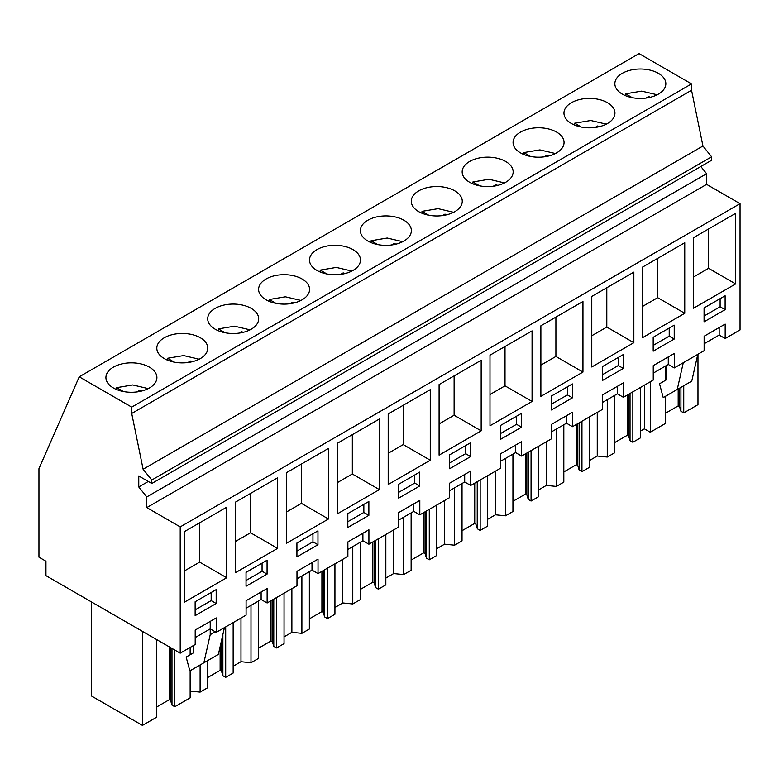 <?xml version="1.0" encoding="UTF-8"?>
<svg xmlns="http://www.w3.org/2000/svg" width="779" height="779" viewBox="0 0 779 779"><rect width="100%" height="100%" fill="white"/><g stroke="black" fill="none" stroke-linecap="round" stroke-linejoin="round"><path stroke-width="1.17" d="M180.212 653.172L45.951 575.652L45.951 561.211L38.95 557.17L38.95 468.666L79.224 376.812L639.062 53.595L691.548 83.898L691.548 90.257L702.95 146.014L711.626 156.803L711.626 160.27L151.788 483.496L138.769 475.969L138.769 486.963L146.783 496.934L146.783 507.596L180.212 526.896L180.212 653.172L195.198 644.515L195.198 630.075L216.231 617.922L216.231 632.373L210.223 628.896L195.198 637.573M700.827 166.511L706.621 173.717L706.621 184.38L740.05 203.679L740.05 329.945L725.181 338.534L725.181 324.093L704.138 336.236L704.138 350.686L674.283 367.922L674.283 353.471L653.25 365.624L653.25 380.064L623.395 397.3L623.395 382.859L602.352 395.002L602.352 409.452L572.497 426.688L572.497 412.237L551.454 424.389L551.454 438.83L521.599 456.066L521.599 441.625L500.566 453.767L500.566 468.218L470.711 485.453L470.711 471.003L449.668 483.155L449.668 497.596L419.813 514.841L419.813 500.391L398.77 512.533L398.77 526.984L368.915 544.219L368.915 529.778L347.882 541.921L347.882 556.372L318.027 573.607L318.027 559.156L296.984 571.309L296.984 585.75L267.129 602.985L267.129 588.544L246.086 600.687L246.086 615.137L216.231 632.373M79.224 376.812L131.709 407.115L131.709 413.474L143.112 469.231L151.788 480.02L151.788 483.496M691.548 83.898L131.709 407.115M149.432 367.152A25.493 14.713 180 0 1 156.9 377.552A25.493 14.713 180 0 1 141.165 391.155A25.493 14.713 180 0 1 113.383 387.961A25.493 14.713 180 0 1 105.915 377.552A25.493 14.713 180 0 1 121.651 363.959A25.493 14.713 180 0 1 149.432 367.152M266.067 299.808A25.493 14.713 180 0 1 258.599 289.408A25.493 14.713 180 0 1 274.335 275.805A25.493 14.713 180 0 1 302.116 278.999A25.493 14.713 180 0 1 309.584 289.408A25.493 14.713 180 0 1 293.849 303.002A25.493 14.713 180 0 1 266.067 299.808M316.956 270.43A25.493 14.713 180 0 1 309.497 260.02A25.493 14.713 180 0 1 325.233 246.427A25.493 14.713 180 0 1 353.004 249.611A25.493 14.713 180 0 1 360.473 260.02A25.493 14.713 180 0 1 344.737 273.624A25.493 14.713 180 0 1 316.956 270.43M454.8 190.845A25.493 14.713 180 0 1 462.268 201.255A25.493 14.713 180 0 1 446.523 214.848A25.493 14.713 180 0 1 418.751 211.664A25.493 14.713 180 0 1 411.283 201.255A25.493 14.713 180 0 1 427.019 187.661A25.493 14.713 180 0 1 454.8 190.845M556.586 132.079A25.493 14.713 180 0 1 564.054 142.489A25.493 14.713 180 0 1 548.319 156.082A25.493 14.713 180 0 1 520.538 152.898A25.493 14.713 180 0 1 513.069 142.489A25.493 14.713 180 0 1 528.805 128.895A25.493 14.713 180 0 1 556.586 132.079M571.426 123.51A25.493 14.713 180 0 1 563.967 113.101A25.493 14.713 180 0 1 579.703 99.508A25.493 14.713 180 0 1 607.484 102.701A25.493 14.713 180 0 1 614.943 113.101A25.493 14.713 180 0 1 599.207 126.704A25.493 14.713 180 0 1 571.426 123.51M469.64 182.276A25.493 14.713 180 0 1 462.171 171.867A25.493 14.713 180 0 1 477.907 158.273A25.493 14.713 180 0 1 505.688 161.467A25.493 14.713 180 0 1 513.157 171.867A25.493 14.713 180 0 1 497.421 185.47A25.493 14.713 180 0 1 469.64 182.276M403.902 220.233A25.493 14.713 180 0 1 411.37 230.642A25.493 14.713 180 0 1 395.635 244.236A25.493 14.713 180 0 1 367.854 241.042A25.493 14.713 180 0 1 360.385 230.642A25.493 14.713 180 0 1 376.121 217.039A25.493 14.713 180 0 1 403.902 220.233M200.33 337.765A25.493 14.713 180 0 1 207.789 348.174A25.493 14.713 180 0 1 192.053 361.768A25.493 14.713 180 0 1 164.272 358.583A25.493 14.713 180 0 1 156.813 348.174A25.493 14.713 180 0 1 172.548 334.581A25.493 14.713 180 0 1 200.33 337.765M215.17 329.196A25.493 14.713 180 0 1 207.701 318.786A25.493 14.713 180 0 1 223.437 305.193A25.493 14.713 180 0 1 251.218 308.387A25.493 14.713 180 0 1 258.686 318.786A25.493 14.713 180 0 1 242.951 332.39A25.493 14.713 180 0 1 215.17 329.196M622.324 94.123A25.493 14.713 180 0 1 614.855 83.723A25.493 14.713 180 0 1 630.591 70.12A25.493 14.713 180 0 1 658.372 73.314A25.493 14.713 180 0 1 665.841 83.723A25.493 14.713 180 0 1 650.105 97.317A25.493 14.713 180 0 1 622.324 94.123M691.548 90.257L131.709 413.474M702.95 146.014L143.112 469.231M711.626 156.803L151.788 480.02M148.283 481.471L138.769 486.963M706.621 173.717L146.783 496.934M706.621 184.38L146.783 507.596M740.05 203.679L180.212 526.896M693.563 308.211L735.639 283.926L735.639 213.358L693.563 237.644L693.563 308.211M286.409 472.717L286.409 543.284L328.485 518.989L328.485 448.422L286.409 472.717M449.61 468.724L470.652 456.582L470.652 442.696L449.61 454.848L449.61 468.724M582.955 372.07L582.955 301.502L540.879 325.797L540.879 396.365L582.955 372.07L555.904 356.451L555.904 317.121M521.541 427.194L521.541 413.318L500.507 425.461L500.507 439.346L521.541 427.194L516.535 424.302L516.535 416.21M591.777 296.419L591.777 366.987L633.853 342.692L633.853 272.124L591.777 296.419M623.336 368.428L623.336 354.542L602.294 366.695L602.294 380.58L623.336 368.428L618.322 365.536L618.322 357.434M277.597 477.809L235.511 502.104L235.511 572.672L277.597 548.377L277.597 477.809M368.866 501.462L347.823 513.614L347.823 527.49L368.866 515.347L368.866 501.462M337.307 443.329L337.307 513.897L379.383 489.611L379.383 419.044L337.307 443.329M653.191 337.307L653.191 351.193L674.225 339.05L674.225 325.164L653.191 337.307M489.991 425.753L532.067 401.458L532.067 330.89L489.991 355.185L489.991 425.753M551.396 396.073L551.396 409.958L572.438 397.816L572.438 383.93L551.396 396.073M481.169 430.836L481.169 360.268L439.093 384.563L439.093 455.131L481.169 430.836L454.118 415.226L454.118 375.887M398.721 498.112L419.754 485.96L419.754 472.084L398.721 484.226L398.721 498.112M388.195 484.519L430.271 460.223L430.271 389.656L388.195 413.951L388.195 484.519M296.926 556.878L317.968 544.735L317.968 530.85L296.926 542.992L296.926 556.878M684.751 242.736L642.665 267.031L642.665 337.599L684.751 313.304L684.751 242.736M246.037 586.266L267.07 574.113L267.07 560.228L246.037 572.38L246.037 586.266M226.699 507.187L184.623 531.482L184.623 602.05L226.699 577.755L226.699 507.187M216.182 603.501L216.182 589.615L195.139 601.758L195.139 615.644L216.182 603.501L211.167 600.609L211.167 592.507M704.08 307.929L704.08 321.805L725.122 309.662L725.122 295.777L704.08 307.929M267.129 602.985L261.121 599.518L246.086 608.195M725.181 338.534L719.173 335.067L704.138 343.743M674.283 367.922L668.275 364.445L653.25 373.122M623.395 397.3L617.377 393.833L602.352 402.509M572.497 426.688L566.489 423.211L551.454 431.887M521.599 456.066L515.591 452.599L500.566 461.275M470.711 485.453L464.693 481.987L449.668 490.663M419.813 514.841L413.805 511.365L398.77 520.041M368.915 544.219L362.907 540.753L347.882 549.429M318.027 573.607L312.009 570.131L296.984 578.807M261.121 599.518L261.121 592.011M312.009 570.131L312.009 562.633M362.907 540.753L362.907 533.245M413.805 511.365L413.805 503.857M464.693 481.987L464.693 474.479M515.591 452.599L515.591 445.091M566.489 423.211L566.489 415.713M617.377 393.833L617.377 386.326M668.275 364.445L668.275 356.948M719.173 335.067L719.173 327.56M215.218 631.788L210.213 634.681L210.223 621.399M735.639 283.926L708.588 268.307L708.588 228.968M693.563 276.983L708.588 268.307M328.485 518.989L301.434 503.37L301.434 464.041M286.409 512.046L301.434 503.37M470.652 456.582L465.638 453.69L465.638 445.588M449.61 462.94L465.638 453.69M540.879 365.127L555.904 356.451M500.507 433.562L516.535 424.302M633.853 342.692L606.802 327.073L606.802 287.743M591.777 335.749L606.802 327.073M602.294 374.796L618.322 365.536M277.597 548.377L250.546 532.758L250.546 493.428M235.511 541.434L250.546 532.758M368.866 515.347L363.851 512.455L363.851 504.354M347.823 521.706L363.851 512.455M379.383 489.611L352.332 473.992L352.332 434.653M337.307 482.668L352.332 473.992M674.225 339.05L669.219 336.158L669.219 328.056M653.191 345.409L669.219 336.158M532.067 401.458L505.016 385.839L505.016 346.509M489.991 394.515L505.016 385.839M572.438 397.816L567.433 394.924L567.433 386.822M551.396 404.174L567.433 394.924M439.093 423.903L454.118 415.226M419.754 485.96L414.749 483.068L414.749 474.976M398.721 492.328L414.749 483.068M430.271 460.223L403.23 444.605L403.23 405.275M388.195 453.281L403.23 444.605M317.968 544.735L312.954 541.843L312.954 533.742M296.926 551.094L312.954 541.843M684.751 313.304L657.7 297.685L657.7 258.355M642.665 306.361L657.7 297.685M267.07 574.113L262.065 571.221L262.065 563.12M246.037 580.482L262.065 571.221M226.699 577.755L199.648 562.136L199.648 522.806M184.623 570.812L199.648 562.136M195.139 609.86L211.167 600.609M725.122 309.662L720.117 306.77L720.117 298.669M704.08 316.021L720.117 306.77M666.639 365.39L666.639 379.665L659.531 383.774L663.211 397.592L691.752 381.116L697.809 354.338M677.233 389.5L683.28 362.722M190.144 691.1L200.106 692.112L200.106 664.974M225.696 626.91L225.696 677.341L233.155 673.037L233.155 622.606M200.106 692.112L207.565 687.808L207.565 660.66M240.984 618.078L240.984 661.712L233.155 666.24M240.984 661.712L250.994 662.734L250.994 605.361M276.594 597.522L276.594 647.953L284.053 643.649L284.053 593.218M250.994 662.734L258.453 658.43L258.453 601.057M291.882 588.7L291.882 632.334L284.053 636.852M291.882 632.334L301.892 633.346L301.892 575.973M327.482 568.144L327.482 618.575L334.941 614.261L334.941 563.83M301.892 633.346L309.351 629.043L309.351 571.669M342.779 559.312L342.779 602.946L334.941 607.464M342.779 602.946L352.78 603.968L352.78 546.595M378.38 538.756L378.38 589.187L385.839 584.883L385.839 534.452M352.78 603.968L360.249 599.655L360.249 542.291M393.668 529.934L393.668 573.568L385.839 578.086M393.668 573.568L403.678 574.581L403.678 517.207M429.278 509.378L429.278 559.809L436.737 555.495L436.737 505.065M403.678 574.581L411.137 570.277L411.137 512.903M444.566 500.546L444.566 544.18L436.737 548.698M444.566 544.18L454.576 545.203L454.576 487.829M480.166 479.991L480.166 530.421L487.625 526.117L487.625 475.687M454.576 545.203L462.035 540.889L462.035 483.516M495.463 471.159L495.463 514.792L487.625 519.32M495.463 514.792L505.464 515.815L505.464 458.442M531.064 450.613L531.064 501.043L538.523 496.729L538.523 446.299M505.464 515.815L512.933 511.511L512.933 454.138M546.352 441.781L546.352 485.414L538.523 489.933M546.352 485.414L556.362 486.427L556.362 429.063M581.952 421.225L581.952 471.655L589.421 467.351L589.421 416.921M556.362 486.427L563.821 482.123L563.821 424.75M597.25 412.393L597.25 456.027L589.421 460.555M597.25 456.027L607.26 457.049L607.26 399.676M632.85 391.837L632.85 442.268L640.309 437.964L640.309 387.533M607.26 457.049L614.719 452.745L614.719 395.372M650.27 381.788L650.27 432.218L644.379 428.82L640.309 431.167M644.379 428.82L644.379 385.186M683.748 385.741L683.748 412.889L697.974 404.671L697.974 354.241M650.27 432.218L665.607 423.357L665.607 396.209M665.607 380.259L665.607 365.984M156.667 639.578L156.667 717.196L142.44 725.405L91.513 696.007L91.513 601.963M142.44 725.405L142.44 631.36M190.144 670.719L190.144 697.867L174.798 706.719L174.798 650.046M190.144 654.769L190.144 647.437M193.26 645.635L193.26 652.968L186.152 657.077L189.842 670.894L218.373 654.418L224.43 627.64M203.855 662.802L210.213 634.681M174.798 706.719L171.984 705.102L170.591 700.535L170.591 647.612M156.667 707.001L169.238 699.746L170.591 700.535M683.748 412.889L680.934 411.263L679.541 406.696L679.541 388.166M665.607 413.172L678.178 405.917L679.541 406.696M632.85 442.268L630.036 440.651L628.643 436.084L628.643 394.271M614.719 442.55L627.28 435.295L628.643 436.084M581.952 471.655L579.148 470.029L577.745 465.462L577.745 423.649M563.821 471.938L576.392 464.683L577.745 465.462M531.064 501.043L528.25 499.417L526.857 494.85L526.857 453.037M512.933 501.316L525.494 494.061L526.857 494.85M480.166 530.421L477.352 528.795L475.959 524.238L475.959 482.425M462.035 530.703L474.596 523.449L475.959 524.238M429.278 559.809L426.464 558.183L425.061 553.616L425.061 511.803M411.137 560.082L423.708 552.827L425.061 553.616M378.38 589.187L375.566 587.561L374.173 583.004L374.173 541.191M360.249 589.469L372.81 582.215L374.173 583.004M327.482 618.575L324.668 616.949L323.275 612.382L323.275 570.569M309.351 618.857L321.912 611.603L323.275 612.382M276.594 647.953L273.78 646.336L272.387 641.769L272.387 599.957M258.453 648.235L271.024 640.981L272.387 641.769M225.696 677.341L222.882 675.714L221.489 671.147L221.489 640.659M207.565 677.623L220.126 670.368L221.489 671.147M222.882 675.714L222.882 634.486M273.78 646.336L273.78 599.148M324.668 616.949L324.668 569.77M375.566 587.561L375.566 540.383M426.464 558.183L426.464 510.995M477.352 528.795L477.352 481.617M528.25 499.417L528.25 452.229M579.148 470.029L579.148 422.851M630.036 440.651L630.036 393.463M680.934 411.263L680.934 387.367M171.984 705.102L171.984 648.42M169.238 699.746L169.238 646.833M678.178 405.917L678.178 388.955M627.28 435.295L627.28 395.06M576.392 464.683L576.392 424.438M525.494 494.061L525.494 453.826M474.596 523.449L474.596 483.204M423.708 552.827L423.708 512.592M372.81 582.215L372.81 541.97M321.912 611.603L321.912 571.358M271.024 640.981L271.024 600.745M220.126 670.368L220.126 646.677M657.194 94.765L641.672 91.124L625.586 93.821L632.266 97.677M625.586 95.72L625.586 93.821M645.966 98.076L648.537 96.596A17.946 10.361 0 0 1 650.426 97.239M648.537 97.657L648.537 96.596M606.296 124.153L590.784 120.502L574.688 123.199L581.368 127.065M574.688 125.098L574.688 123.199M595.068 127.464L597.639 125.974A17.946 10.361 0 0 1 599.528 126.626M597.639 127.045L597.639 125.974M555.398 153.531L539.886 149.889L523.79 152.587L530.48 156.443M523.79 154.485L523.79 152.587M544.18 156.842L546.751 155.362A17.946 10.361 0 0 1 548.64 156.004M546.751 156.423L546.751 155.362M504.51 182.919L488.988 179.267L472.902 181.974L479.582 185.83M472.902 183.863L472.902 181.974M493.282 186.23L495.853 184.74A17.946 10.361 0 0 1 497.742 185.392M495.853 185.811L495.853 184.74M453.612 212.307L438.1 208.655L422.004 211.352L428.684 215.208M422.004 213.251L422.004 211.352M442.394 215.608L444.955 214.128A17.946 10.361 0 0 1 446.844 214.77M444.955 215.189L444.955 214.128M402.724 241.685L387.202 238.033L371.106 240.74L377.796 244.596M371.106 242.639L371.106 240.74M391.496 244.995L394.067 243.515A17.946 10.361 0 0 1 395.956 244.158M394.067 244.577L394.067 243.515M351.826 271.073L336.304 267.421L320.218 270.118L326.898 273.984M320.218 272.017L320.218 270.118M340.598 274.374L343.169 272.893A17.946 10.361 0 0 1 345.058 273.546M343.169 273.965L343.169 272.893M300.928 300.451L285.416 296.809L269.32 299.506L276 303.362M269.32 301.405L269.32 299.506M289.71 303.761L292.271 302.281A17.946 10.361 0 0 1 294.16 302.924M292.271 303.343L292.271 302.281M250.04 329.838L234.518 326.187L218.432 328.884L225.112 332.75M218.432 330.783L218.432 328.884M238.812 333.149L241.383 331.659A17.946 10.361 0 0 1 243.272 332.312M241.383 332.73L241.383 331.659M199.142 359.216L183.63 355.575L167.534 358.272L174.214 362.128M167.534 360.171L167.534 358.272M187.914 362.527L190.485 361.047A17.946 10.361 0 0 1 192.374 361.69M190.485 362.108L190.485 361.047M148.244 388.604L132.732 384.953L116.636 387.66L123.325 391.516M116.636 389.549L116.636 387.66M137.026 391.915L139.587 390.425A17.946 10.361 0 0 1 141.476 391.077M139.587 391.496L139.587 390.425"/></g></svg>
